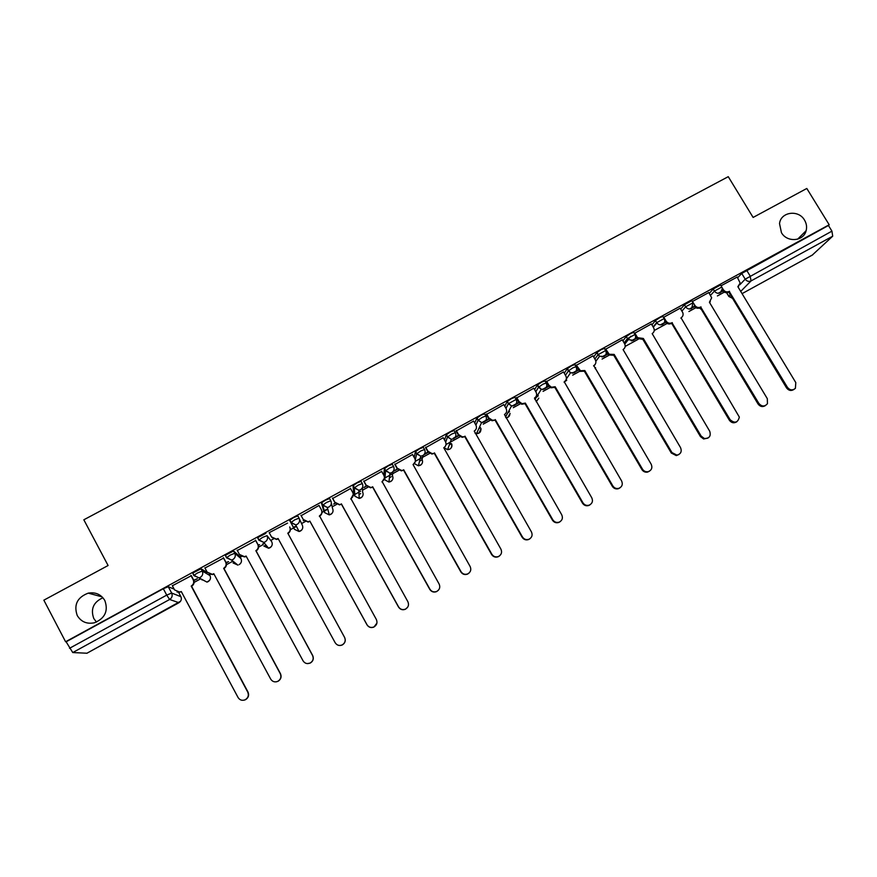 <?xml version="1.0" encoding="UTF-8"?>
<svg xmlns="http://www.w3.org/2000/svg" width="877" height="877" viewBox="0 0 877 877"><rect width="100%" height="100%" fill="white"/><g stroke="black" fill="none" stroke-linecap="round" stroke-linejoin="round"><path stroke-width="1.32" d="M96.492 622.089L93.795 618.537C90.386 609.055 93.433 602.115 102.916 597.741M104.834 600.515C108.485 610.863 105.054 618.285 94.53 622.758C86.922 624.314 81.155 621.903 77.231 615.522C73.591 604.779 77.264 597.325 88.248 593.137C95.571 591.942 101.096 594.398 104.834 600.515M804.516 220.105C806.533 223.514 807.07 227.044 806.127 230.684C803.683 241.427 787.053 242.776 781.44 232.657L779.532 223.602C780.727 211.828 798.563 209.362 804.516 220.105M207.476 572.615L201.041 568.778L192.754 573.043L193.828 575.531M239.859 556.511L233.567 551.019L225.367 555.251L226.43 557.739M265.83 533.391L257.706 537.601L258.781 540.1L262.552 537.415L267.046 535.617L271.738 541.767L267.046 535.617C268.132 538.193 267.496 540.287 265.128 541.898L263.758 542.403L258.792 540.122M299.057 518.121L297.84 515.906L293.488 517.627L289.651 520.379L290.868 522.593L294.705 519.842L299.057 518.121C300.142 520.686 299.517 522.769 297.171 524.369L295.702 524.885L290.868 522.593L294.453 529.324L299.068 531.506L300.46 531.013C302.697 529.489 303.299 527.505 302.258 525.049L299.32 518.691M330.782 500.723L329.588 498.564L325.389 500.208L321.618 502.729L322.692 505.196L326.606 502.411L330.804 500.756C331.901 503.31 331.287 505.382 328.963 506.972L327.373 507.498L322.692 505.196L324.797 512.705L329.27 514.898L330.782 514.393C332.997 512.881 333.589 510.896 332.536 508.463L331.363 503.223M362.278 483.479L361.094 481.363L357.027 482.931L353.036 485.759L354.253 487.941L358.244 485.124L362.311 483.545C363.407 486.077 362.804 488.138 360.502 489.717L358.781 490.254L354.253 487.941L354.911 496.207L359.23 498.421L360.875 497.895C363.067 496.393 363.648 494.431 362.596 492.008L362.453 487.645M393.51 466.378L392.348 464.295L388.412 465.786L384.356 468.658L385.573 470.828L389.64 467.967L393.565 466.454C394.661 468.987 394.069 471.026 391.789 472.593L389.914 473.142L385.573 470.828L384.795 479.84L388.939 482.054L390.725 481.528C392.918 480.026 393.477 478.075 392.425 475.663L392.918 471.716M424.512 449.397L423.35 447.358L419.557 448.783L415.424 451.688L416.641 453.847L420.785 450.942L424.567 449.506C425.674 452.017 425.093 454.045 422.824 455.601L420.763 456.161L416.641 453.847L415.292 459.866M455.262 432.558L454.111 430.552L450.46 431.901L446.25 434.849L447.467 436.998L451.688 434.06L455.338 432.69C456.446 435.189 455.876 437.206 453.628 438.752L451.326 439.3L447.467 436.998L445.702 442.194M485.77 415.851L484.641 413.878L481.111 415.161L476.836 418.143L478.064 420.28L482.339 417.299L485.858 416.005C486.976 418.493 486.417 420.5 484.192 422.023L481.605 422.55L478.064 420.28L475.926 425.115M516.049 399.276L514.931 397.336L511.532 398.553L507.18 401.556L508.408 403.683L516.147 399.452C517.266 401.918 516.717 403.913 514.514 405.437L511.576 405.908L508.408 403.683L505.963 408.32M546.086 382.821L544.979 380.914L541.712 382.065L537.294 385.113L538.522 387.228L542.94 384.181L546.207 383.03C547.325 385.485 546.788 387.459 544.595 388.971L541.23 389.333L538.522 387.228L535.814 391.723M575.904 366.498L574.808 364.624L571.661 365.709L567.178 368.789L568.406 370.894L572.889 367.814L576.025 366.729C577.154 369.162 576.627 371.135 574.446 372.626L570.554 372.791L568.406 370.894L565.446 375.301M605.481 350.307L604.396 348.465L601.381 349.484L596.831 352.598L598.059 354.681L605.623 350.548C606.752 352.982 606.237 354.933 604.078 356.413L599.572 356.237L598.059 354.681L594.88 359.033M634.838 334.236L633.764 332.416L630.87 333.37L626.255 336.527L627.483 338.599L634.992 334.499C636.121 336.911 635.617 338.851 633.479 340.331L628.305 339.629L627.483 338.599L628.305 339.629L624.786 344.091M663.966 318.285L662.902 316.498L660.129 317.397L655.459 320.565L656.687 322.637L664.141 318.57C665.27 320.971 664.777 322.9 662.65 324.369C660.414 325.334 658.484 324.863 656.873 322.933L653.288 327.22M692.918 302.455L691.854 300.679L684.433 304.747L685.661 306.797L693.082 302.729L691.602 308.518C689.223 309.526 687.25 308.945 685.661 306.797L681.911 311.083M721.661 286.746L720.587 284.959L713.187 289.037L714.426 291.087L721.815 287.009L722.352 288.73L720.335 292.797C717.978 293.784 716.005 293.214 714.426 291.087L710.502 295.363M194.113 582.394L200.734 578.776M226.463 564.689L232.284 561.499M240.21 557.169L241.493 556.457M258.562 547.116L263.1 544.639M270.96 540.331L273.471 538.949M290.397 529.686L296.459 526.375M301.567 523.569L305.196 521.585M321.991 512.398L324.008 511.291M324.347 511.105L327.812 509.208M332.175 506.818L336.669 504.363M353.321 495.242L354.122 494.803M354.768 494.453L360.568 491.273M362.53 490.199L367.891 487.261M384.959 477.921L391.58 474.293M392.666 473.701L398.871 470.302M415.336 461.291L422.363 457.443M422.571 457.334L429.609 453.475M446.009 444.496L460.107 436.779M483.194 424.15L490.375 420.215M513.264 407.684L520.401 403.771M543.093 391.35L550.208 387.459M572.703 375.148L579.774 371.267M602.082 359.066L609.131 355.207M625.18 346.415L638.248 339.256M654.253 330.497L667.156 323.438M688.894 311.532L695.845 307.728M717.408 295.933L724.314 292.151M86.933 653.222L72.758 652.554L66.126 641.8L163.319 588.719L168.252 586.691L174.139 589.103M43.85 600.175L65.589 641.756L829.182 224.764L806.807 188.467L753.113 217.441L728.261 176.672L83.83 519.787L108.09 565.512L43.85 600.175M737.656 277.768L741.734 273.449L745.209 279.182L831.933 231.144L832.712 236.187L812.321 255.043M831.933 231.144L828.447 225.477L829.182 224.764M708.802 292.545L692.359 301.513M680.179 308.189L663.451 317.419M651.348 323.953L634.356 333.424M622.286 339.827L605.042 349.561M593.005 355.832L575.75 365.643M563.505 371.958L546.174 381.802M533.775 388.215L516.378 398.081M503.815 404.593L486.34 414.492M473.624 421.103L456.073 431.035M443.203 437.744L425.575 447.698M412.552 454.516L394.836 464.492M397.292 468.844L393.872 471.157L397.522 469.162M381.659 471.453L363.856 481.418M366.312 485.792L363.9 487.557L366.542 486.121M350.548 488.544L332.635 498.487M335.08 502.883L333.698 504.089L335.31 503.201M301.162 515.687L319.042 505.437M303.606 520.105L303.267 520.741L303.837 520.423M287.568 523.109L269.14 532.701M258.309 545.341L259.559 544.661L258.156 544.968M255.733 540.506L237.316 550.493M226.222 562.902L228.546 561.62L226.069 562.53M223.657 558.035L204.955 568.033M193.872 580.596L197.303 578.721L193.729 580.223M191.307 575.707L172.363 585.77M258.386 538.851L257.586 537.897M294.453 529.324L289.651 520.379M323.646 510.633L321.475 503.003M353.782 494.179L353.036 485.759M383.83 475.312L384.356 468.658M414.185 457.421L415.424 451.688M444.518 440.057L446.25 434.849M474.731 423.021L476.836 418.143M504.757 406.226L507.18 401.556M534.608 389.64L537.294 385.113M564.24 373.229L567.178 368.789M593.674 356.972L596.831 352.598M622.889 340.857L626.255 336.527M630.76 336.231L628.184 339.498M651.896 324.885L655.459 320.576M680.695 309.055L684.433 304.747M709.285 293.346L713.187 289.037M737.217 277.022L721.08 285.77M424.008 454.67L428.272 452.346M453.146 438.73L458.77 435.65M482.778 422.517L489.037 419.085M513.111 405.919L519.074 402.653M543.203 389.443L548.881 386.34M573.076 373.109L578.447 370.16M602.707 356.884L607.805 354.1M632.12 340.791L637.732 337.722M661.302 324.83L665.84 322.341M692.698 307.652L694.529 306.643M721.42 291.931L723.01 291.065M722.78 290.758L718.131 293.302M262.716 543.948L264.591 543.4M293.356 527.252L296.327 526.123M324.205 510.589L327.746 508.945M389.717 474.906L391.142 473.799M828.447 225.477L741.734 273.449M694.299 306.336L689.388 309.033M665.61 322.034L660.414 324.874M636.702 337.853L631.232 340.846M607.575 353.793L601.808 356.939M578.217 369.853L572.177 373.163M548.651 386.033L542.304 389.498M518.844 402.335L512.201 405.974M488.807 418.767L482.723 422.1M458.539 435.332L453.354 438.171M428.042 452.017L424.545 453.924M729.5 291.274L728.469 292.205C726.134 293.192 724.183 292.622 722.615 290.506L723.35 289.717C724.928 291.844 726.88 292.403 729.226 291.427L787.425 387.327C789.892 390.32 792.545 390.66 795.395 388.358L795.801 382.602L737.864 286.691L740.166 283.041L737.184 276.979M738.653 286.198L737.995 286.911M794.025 389.399C791.207 391.175 788.719 390.682 786.548 387.919L728.743 292.063M722.122 287.667L723.35 289.717M700.997 306.884L700.021 307.794C697.664 308.781 695.702 308.211 694.135 306.084L694.825 305.328C696.393 307.454 698.355 308.024 700.712 307.038L758.879 403.453C761.828 406.753 764.678 406.829 767.452 403.683L767.32 398.684L709.416 302.269L711.664 297.796L708.769 292.501M710.304 301.699L709.559 302.499M765.555 405.503C762.727 407.279 760.227 406.785 758.057 404.012L700.295 307.641M693.181 302.598L694.825 305.328M672.275 322.615L671.354 323.492C668.987 324.49 667.013 323.92 665.446 321.782L666.071 321.059C667.649 323.196 669.622 323.766 671.99 322.769L730.124 419.699C734.751 423.635 737.831 422.769 739.344 417.101L681.045 317.814C682.953 316.542 683.534 314.799 682.755 312.574L680.146 308.134M681.758 317.31L680.903 318.208M736.877 421.716C734.027 423.503 731.517 422.999 729.357 420.226L671.639 323.339M663.725 317.112L666.071 321.059L665.446 321.782M643.334 338.467L642.479 339.311L637.14 338.39L636.538 337.601L637.108 336.9L637.7 337.7L643.334 338.467L701.14 436.066L704.33 438.489C709.361 438.522 711.159 436.099 709.712 431.221L652.17 333.622C654.286 332.164 654.779 330.234 653.661 327.845L651.315 323.887M707.991 438.062L703.617 438.982L700.427 436.56L642.753 339.158M634.762 332.931L637.108 336.9M605.568 348.882L609.208 354.264L614.174 354.429L613.374 355.251L608.693 354.933L605.645 350.526M678.875 454.527L676.288 455.601L671.289 453.014L613.659 355.097M614.174 354.429L671.935 452.554L676.945 455.141C680.837 454.034 682.043 451.545 680.574 447.676L623.076 349.561C625.213 348.092 625.718 346.152 624.599 343.74L622.253 339.772M576.167 364.953L580.464 370.763L584.795 370.522L584.334 371.157L580.015 371.388L575.707 365.566M649.55 471.113L647.621 472.078C645.209 472.506 643.312 471.683 641.92 469.601L584.334 371.157M584.795 370.522L642.501 469.173C643.893 471.267 645.801 472.089 648.224 471.651C651.644 470.236 652.641 467.781 651.205 464.262L593.762 365.61C595.911 364.13 596.437 362.179 595.308 359.767L592.973 355.766M546.524 381.144L548.87 385.167L551.414 387.217L555.185 386.746L554.79 387.338L551.019 387.809L548.487 385.77L546.13 381.725M620.006 487.82L618.384 488.708C615.84 489.333 613.812 488.533 612.321 486.318L554.79 387.338M555.185 386.746L612.848 485.924C614.349 488.149 616.367 488.938 618.921 488.314C622.122 486.779 623.021 484.323 621.618 480.969L564.229 381.791C566.389 380.3 566.926 378.338 565.808 375.904L563.462 371.892M516.663 397.456L518.998 401.513L522.034 403.694L525.345 403.08L525.016 403.65L521.705 404.253L518.68 402.083L516.323 398.005M590.232 504.648L588.774 505.492C586.154 506.237 584.06 505.459 582.492 503.168L525.016 403.65M525.345 403.08L582.953 502.806C584.52 505.108 586.625 505.886 589.245 505.141C592.326 503.519 593.181 501.085 591.789 497.818L534.455 398.092C536.647 396.59 537.184 394.617 536.066 392.172L533.731 388.127M486.571 413.9L488.906 417.967L492.337 420.226L495.012 420.083L492.074 420.763L488.642 418.515L486.286 414.404M560.25 521.585L558.868 522.429C556.182 523.262 554.034 522.495 552.422 520.138L495.012 420.083M495.275 419.557L552.828 519.82C554.439 522.177 556.588 522.944 559.285 522.111C562.289 520.445 563.111 518 561.729 514.788L504.461 414.525C506.665 413.012 507.213 411.028 506.106 408.561L503.771 404.505M456.237 430.475L458.572 434.564L462.343 436.856L464.766 436.647L462.135 437.349L458.375 435.069L456.018 430.925M530.059 538.642L528.688 539.508C525.959 540.407 523.777 539.651 522.133 537.25L464.766 436.647M464.974 436.143L522.462 536.965C524.117 539.377 526.299 540.122 529.039 539.223C531.999 537.524 532.799 535.08 531.44 531.9L474.227 431.078C476.452 429.555 477.011 427.559 475.904 425.082L473.569 421.004M425.674 447.171L428.009 451.293L432.043 453.584L434.301 453.343L431.912 454.056L427.877 451.754L425.509 447.566M499.66 555.799L498.246 556.731C495.483 557.684 493.269 556.939 491.591 554.494L434.301 453.343M434.444 452.872L491.865 554.242C493.543 556.698 495.757 557.443 498.531 556.478C501.469 554.746 502.258 552.302 500.91 549.134L443.762 447.763C446.009 446.229 446.579 444.222 445.472 441.734L443.137 437.623M394.869 463.999L397.193 468.143L401.469 470.445L403.584 470.16L401.392 470.872L397.138 468.581L394.749 464.339M415.216 461.883L413.056 464.58C415.325 463.034 415.906 461.006 414.799 458.507L412.475 454.385M469.085 573.021L467.562 574.095C464.755 575.093 462.508 574.347 460.82 571.881L403.584 470.16M403.661 469.732L461.028 571.661C462.716 574.139 464.963 574.884 467.77 573.887C470.686 572.122 471.475 569.666 470.138 566.509L413.056 464.58M363.823 480.969L366.147 485.124L370.609 487.426L372.637 487.119L370.609 487.82L366.147 485.529L363.736 481.21M384.422 478.173L381.977 481.999M438.39 590.243L436.603 591.602C433.775 592.633 431.506 591.898 429.796 589.399L372.637 487.119M372.637 486.724L429.938 589.223C431.637 591.734 433.918 592.468 436.757 591.427C439.662 589.64 440.451 587.173 439.125 584.027L382.109 481.528C384.389 479.971 384.981 477.932 383.885 475.422L381.561 471.267M332.526 498.059L334.85 502.247L339.487 504.538L341.438 504.209L339.542 504.9L334.926 502.609L332.438 498.136M353.288 494.442L350.789 499.079M407.652 607.224L405.404 609.252C402.543 610.315 400.252 609.581 398.531 607.048L341.438 504.209M341.372 503.847L398.596 606.917C400.318 609.449 402.62 610.184 405.492 609.12C408.397 607.312 409.186 604.834 407.871 601.688L350.921 498.618C353.223 497.04 353.826 494.99 352.729 492.468L350.405 488.292M309.866 521.102L308.222 522.1L303.453 519.831L300.954 515.314L303.299 519.502L308.079 521.782L309.866 521.102L367.014 624.753C368.746 627.318 371.059 628.042 373.964 626.945C376.869 625.126 377.669 622.637 376.354 619.48L319.48 515.829C321.804 514.251 322.418 512.19 321.333 509.647L319.009 505.448M321.749 510.71C322.352 513.034 321.64 514.854 319.59 516.169L319.349 516.301M376.924 623.087L373.953 627.044C371.059 628.14 368.746 627.406 367.014 624.852L309.998 521.431M269.195 532.668L271.508 536.899L276.419 539.169L278.097 538.5L335.167 642.731C336.911 645.319 339.246 646.053 342.173 644.924C345.089 643.082 345.889 640.572 344.584 637.415L287.799 533.194C290.134 531.594 290.769 529.511 289.684 526.956L289.848 527.274C290.934 529.818 290.309 531.89 287.974 533.49L344.639 637.491C345.944 640.638 345.143 643.137 342.238 644.979C339.311 646.097 336.987 645.373 335.244 642.797M278.272 538.807L276.628 539.454L271.947 537.546M237.141 550.175L239.454 554.428L244.486 556.687L246.086 556.04L303.08 660.863C304.823 663.472 307.169 664.196 310.129 663.045C313.056 661.181 313.867 658.671 312.563 655.503L255.854 550.679C258.222 549.079 258.858 546.985 257.772 544.409L258.024 544.683C259.099 547.248 258.463 549.342 256.106 550.942L312.694 655.536C313.988 658.693 313.177 661.203 310.261 663.056L307.345 663.604M246.251 556.347L244.76 556.939L240.583 555.777M255.536 540.133L258.024 544.683M255.459 540.166L257.772 544.409M204.845 567.825L207.147 572.1L212.289 574.347L213.802 573.711L270.719 679.138C272.473 681.758 274.841 682.492 277.823 681.319C280.761 679.434 281.583 676.901 280.289 673.733L223.657 568.318C226.036 566.695 226.694 564.591 225.619 562.004L225.937 562.245C227.011 564.821 226.354 566.926 223.986 568.537L280.487 673.722C281.769 676.891 280.958 679.412 278.031 681.286L276.244 681.835M213.977 574.018L212.629 574.556L209 573.942M223.514 557.783L225.937 562.245M223.306 557.739L225.619 562.004M172.276 585.617L174.578 589.925L179.818 592.161L181.276 591.537L238.095 697.555C239.859 700.208 242.238 700.931 245.253 699.736C248.202 697.84 249.024 695.297 247.742 692.106L191.208 586.088C193.609 584.455 194.266 582.339 193.192 579.741L193.587 579.938C194.661 582.536 193.992 584.652 191.603 586.274L248.016 692.063C249.298 695.231 248.476 697.774 245.538 699.671L244.244 700.131M181.44 591.843L177.099 592.052M191.219 575.52L193.587 579.938M190.89 575.444L193.192 579.741M194.266 575.816L193.97 575.301L197.468 572.988L202.247 571.026L210.031 575.641M201.041 568.778L202.247 571.026C203.332 573.635 202.664 575.761 200.263 577.406L199.046 577.866L193.872 575.608M234.63 562.508L233.063 562.946L237.908 565.106L231.539 560.063L226.463 557.794L230.147 555.13L234.773 553.244L241.011 558.638M233.567 551.019L234.773 553.244C235.858 555.843 235.211 557.958 232.822 559.581L231.539 560.063L226.573 557.487L225.367 555.251M168.252 586.691L171.651 593.049L180.914 596.678M178.579 592.304L180.87 596.59C181.901 599.101 181.254 601.14 178.952 602.718L169.634 599.473L72.758 652.554M86.779 653.31L179.04 602.663M726.693 292.71L728.776 296.174L730.289 294.617M739.782 284.795L745.209 279.182C746.787 281.309 748.75 281.879 751.096 280.892L740.714 291.416M812.508 254.966L742.063 293.642L812.672 254.856M832.712 236.187L751.096 280.892L750.087 275.926L746.601 270.171M201.644 579.258L206.961 582.098L208.112 581.659C210.403 580.092 211.039 578.064 209.998 575.575L209.186 574.051M239.838 556.478L240.989 558.605C242.03 561.083 241.405 563.1 239.136 564.645L240.506 563.494M323.635 510.611L324.797 512.705M353.749 494.124L354.911 496.207M384.312 478.985L384.839 479.916M423.043 455.47L422.034 459.449C423.087 461.85 422.528 463.79 420.368 465.27L418.395 465.808L421.234 464.657M509.011 410.622L509.537 411.532M537.765 394.935L538.27 395.79M624.106 342.907L627.483 338.599L626.288 336.483M653.113 326.935L656.687 322.637L655.459 320.565M699.561 308.013L701.348 309.395M595.066 364.722L593.565 365.906M566.213 379.368L566.728 380.256L564.207 382.087M537.7 395.045L538.193 395.9L536.275 397.347M508.923 410.765L509.438 411.653L507.728 412.968M480.475 427.537L478.699 428.886M451.304 443.532L449.254 445.045M421.76 459.789L419.48 461.39M414.514 463.692L418.395 465.808L420.763 456.161L416.783 453.628L415.566 451.458M391.306 476.682L389.388 477.888M360.677 493.565L359.022 494.54M266.18 545.319L263.878 546.064L268.614 548.246L269.919 547.763C272.166 546.228 272.78 544.222 271.738 541.767M202.719 579.829L202.017 579.949M595.198 368.702L595.593 367.671M536.176 401.732L538.829 398.125M505.941 417.77L507.958 417.255L510.096 413.396M475.093 433.271L478.974 433.139L481.067 428.689M443.992 447.632L447.588 449.682L449.78 449.145C451.71 447.895 452.346 446.163 451.699 443.959M728.842 296.47L732.503 298.29M163.319 588.719L166.729 595.11L171.651 593.049C172.736 595.68 172.056 597.818 169.634 599.473L166.729 595.11L69.524 648.3M729.226 291.427L728.469 292.205M787.425 387.327L786.548 387.919M700.712 307.038L700.021 307.794M758.879 403.453L758.057 404.012M671.99 322.769L671.354 323.492M730.124 419.699L729.357 420.226M643.049 338.621L642.479 339.311M701.14 436.066L700.427 436.56M613.889 354.593L613.374 355.251M607.914 352.872L607.41 353.541M671.935 452.554L671.289 453.014M584.51 370.686L584.049 371.311M578.502 368.954L578.064 369.59M642.501 469.173L641.92 469.601M554.9 386.9L554.505 387.502M548.87 385.167L548.487 385.77M525.06 403.245L524.72 403.815M518.998 401.513L518.68 402.083M488.906 417.967L488.642 418.515M806.127 230.684L797.642 239.18M699.484 308.035L701.457 309.57M596.886 352.521L599.572 356.237L595.856 361.258M567.255 368.691L570.554 372.791L566.301 379.017M537.393 384.981L541.23 389.333L534.915 399.539M507.29 401.403L508.517 403.53L511.576 405.908L505.525 417.035M476.956 417.956L478.184 420.094L481.605 422.55L476.507 433.644C479.511 433.6 480.991 432.032 480.947 428.941M446.382 434.641L447.599 436.79L451.326 439.3L447.588 449.682C450.789 449.342 452.126 447.533 451.6 444.233M384.499 468.417L385.716 470.587L389.914 473.142L388.939 482.054L391.657 480.848M353.179 485.507L354.396 487.689L358.781 490.254L359.23 498.421L361.861 497.16M321.618 502.729L322.835 504.922L327.373 507.498L329.27 514.898L331.846 513.582M289.794 520.094L291 522.308L295.702 524.885L299.068 531.506L301.622 530.114M257.706 537.601L258.923 539.826L263.758 542.403L268.614 548.246L271.168 546.755M192.754 573.043L193.97 575.301L206.961 582.098L209.614 580.344M595.165 368.647L595.461 367.847M564.108 382.24L564.547 381.594M536.198 401.765L538.697 398.344M505.963 417.792C508.441 417.573 509.767 416.191 509.954 413.637M726.573 292.71L728.71 296.251L732.569 298.399M86.867 653.288L180.574 601.238M88.248 593.137L102.072 596.864M637.7 337.7L637.14 338.39M704.33 438.489L703.617 438.982M609.208 354.264L608.693 354.933M676.945 455.141L676.288 455.601M580.464 370.763L580.015 371.388M648.224 471.651L647.621 472.078M551.414 387.217L551.019 387.809M522.034 403.694L521.705 404.253"/></g></svg>
